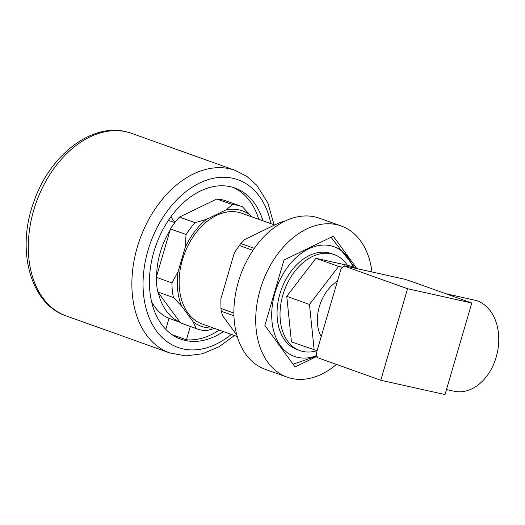 <?xml version="1.0" encoding="UTF-8"?>
<svg xmlns="http://www.w3.org/2000/svg" width="525" height="525" viewBox="0 0 525 525"><rect width="100%" height="100%" fill="white"/><g stroke="black" fill="none" stroke-linecap="round" stroke-linejoin="round"><path stroke-width="0.79" d="M336.44 364.416A80.272 55.053 -70.3 0 1 287.155 377.153A80.272 55.053 -70.3 0 1 267.717 362.158A80.272 55.053 -70.3 0 1 269.437 267.061A80.272 55.053 -70.3 0 1 341.178 225.98A80.272 55.053 -70.3 0 1 360.623 240.975A80.272 55.053 -70.3 0 1 371.969 271.963M287.155 377.153L265.322 369.357A80.272 55.053 -70.3 0 1 245.884 354.355A80.272 55.053 -70.3 0 1 247.603 259.258A80.272 55.053 -70.3 0 1 319.351 218.177L341.178 225.98M172.036 334.642L186.421 339.78A80.272 55.053 109.7 0 0 219.207 330.074M258.786 219.332A80.272 55.053 109.7 0 0 232.792 187.313M262.973 220.828A80.272 55.053 109.7 0 0 234.911 188.002A80.272 55.053 109.7 0 0 230.383 186.697A80.272 55.053 109.7 0 0 154.947 248.312A80.272 55.053 109.7 0 0 180.889 339.183A80.272 55.053 109.7 0 0 185.41 340.489A80.272 55.053 109.7 0 0 223.401 331.57M186.421 339.78L190.312 326.445M186.073 234.518L170.441 228.926L170.113 230.055A64.66 44.349 109.7 0 0 156.621 276.189L156.292 277.312L171.924 282.896L178.132 271.55L185.102 247.734L186.073 234.518A65.107 44.651 -70.3 0 1 195.083 222.672L206.542 219.325L226.196 209.816L232.418 204.599L216.786 199.014A65.107 44.651 -70.3 0 1 225.619 200.78L241.251 206.364A65.107 44.651 -70.3 0 1 242.491 206.843L251.652 216.786M216.786 199.014L179.452 217.081A65.107 44.651 -70.3 0 0 174.923 222.475L170.842 216.858M151.633 301.908A64.66 44.349 -70.3 0 0 169.759 318.623L168.971 318.445L165.788 329.346M174.805 222.633L168.407 220.349M170.441 228.926A65.107 44.651 -70.3 0 1 174.923 222.475M195.083 222.672L179.452 217.081M232.418 204.599A65.107 44.651 -70.3 0 1 241.251 206.364M214.587 328.427L206.259 330.757A65.107 44.651 109.7 0 1 197.426 328.991L181.794 323.407A65.107 44.651 -70.3 0 1 180.502 322.908L196.133 328.493A65.107 44.651 109.7 0 0 197.426 328.991M169.759 318.623L180.055 322.304M196.133 328.493L193.193 321.845L181.611 306.055L173.427 297.537L157.795 291.952L158.314 292.655A64.66 44.349 109.7 0 0 179.99 322.206L180.502 322.908M170.113 230.055L156.621 276.189M185.102 247.734A61.287 42.033 -70.3 0 1 206.542 219.325M193.193 321.845A61.287 42.033 109.7 0 0 213.327 327.974M178.132 271.55A61.287 42.033 109.7 0 0 181.611 306.055M226.196 209.816A61.287 42.033 -70.3 0 1 250.523 215.23M274.66 225.002L241.743 213.242A58.8 40.327 -70.3 0 0 182.431 259.822A58.8 40.327 109.7 0 0 202.171 323.984L237.261 336.525M158.314 292.655L179.99 322.206M157.795 291.952A65.107 44.651 -70.3 0 1 156.292 277.312M171.924 282.896A65.107 44.651 109.7 0 0 173.427 297.537M284.648 221.261L280.022 222.41L244.578 239.564L240.85 243.567L254.317 248.377M233.887 313.09L220.959 308.477L220.848 298.955L234.242 253.155A64.601 44.303 -70.3 0 1 235.85 250.622L239.374 245.51A68.421 46.922 -70.3 0 1 240.85 243.567M236.873 335.199L222.567 315.689L221.248 311.253L233.947 315.794M252.958 250.366L239.374 245.51M317.054 356.311L295.043 366.962L264.863 325.428L283.986 260.033L333.29 236.171L356.619 268.282M316.792 355.53A58.295 39.979 -70.3 0 1 274.982 292.852A58.295 39.979 -70.3 0 1 313.661 246.835A58.295 39.979 -70.3 0 1 352.951 266.969M331.032 237.261L354.71 267.592M316.936 355.97L293.081 364.258M317.021 350.661A50.964 34.952 -70.3 0 1 299.985 350.621L297.019 349.558A50.964 34.952 -70.3 0 1 279.91 293.947A50.964 34.952 -70.3 0 1 331.321 253.575L334.287 254.632A50.964 34.952 -70.3 0 1 347.432 265.315M299.985 350.621A50.964 34.952 -70.3 0 1 282.877 295.011A50.964 34.952 -70.3 0 1 334.287 254.632M317.1 350.68L291.467 341.913L286.755 296.343L315.919 258.307L349.788 265.84L358.647 269.003M314.173 350.024L309.461 304.454L338.618 266.418L342.484 267.277M338.618 266.418L315.919 258.307M321.215 336.617A35.674 24.465 -70.3 0 1 319.351 306.652A35.674 24.465 -70.3 0 1 337.437 281.131M309.461 304.454L286.755 296.343M344.269 265.808L404.092 279.11A65.29 4.056 -163.7 0 1 408.548 280.409L471.791 303.004L445.023 394.551L380.783 380.264L317.54 357.663A65.29 47.342 102.5 0 1 316.778 355.491A65.29 47.342 102.5 0 1 316.214 353.712L341.145 268.459A65.29 47.342 102.5 0 1 344.315 266.116A65.29 4.056 -163.7 0 1 344.269 265.808A65.29 44.776 109.7 0 0 341.145 268.459M316.778 355.491A80.909 80.909 0 0 0 317.5 357.571A65.29 4.056 16.3 0 0 317.54 357.663M380.783 380.264L407.551 288.717L344.315 266.116M407.551 288.717L471.791 303.004M445.784 293.711L474.344 300.064A46.699 33.863 102.5 0 1 477.284 300.917A46.699 33.863 102.5 0 1 496.762 355.051A46.699 33.863 102.5 0 1 454.066 391.23L446.486 389.543M220.959 308.477A68.421 46.922 109.7 0 0 221.248 311.253M234.242 253.155L236.099 250.241M131.552 133.337L125.587 131.618C90.431 123.067 49.311 156.24 33.876 201.692C16.085 249.211 29.846 303.844 66.294 315.952A96.961 66.498 -70.3 0 1 34.965 206.194A96.961 66.498 -70.3 0 1 126.085 131.762A96.961 66.498 -70.3 0 1 131.552 133.337L235.115 170.349A96.961 66.498 -70.3 0 0 229.648 168.768A96.961 66.498 109.7 0 0 138.528 243.2A96.961 66.498 109.7 0 0 169.857 352.964L185.863 355.891L202.565 353.745L219.017 346.795L234.458 335.527M231.308 334.399A89.06 61.084 -70.3 0 1 146.468 309.934A89.06 61.084 -70.3 0 1 189.748 188.81A89.06 61.084 -70.3 0 1 270.887 223.657M274.037 224.779L267.901 203.004L256.83 185.299L246.802 176.354L235.115 170.349M66.294 315.952L169.857 352.964"/></g></svg>
